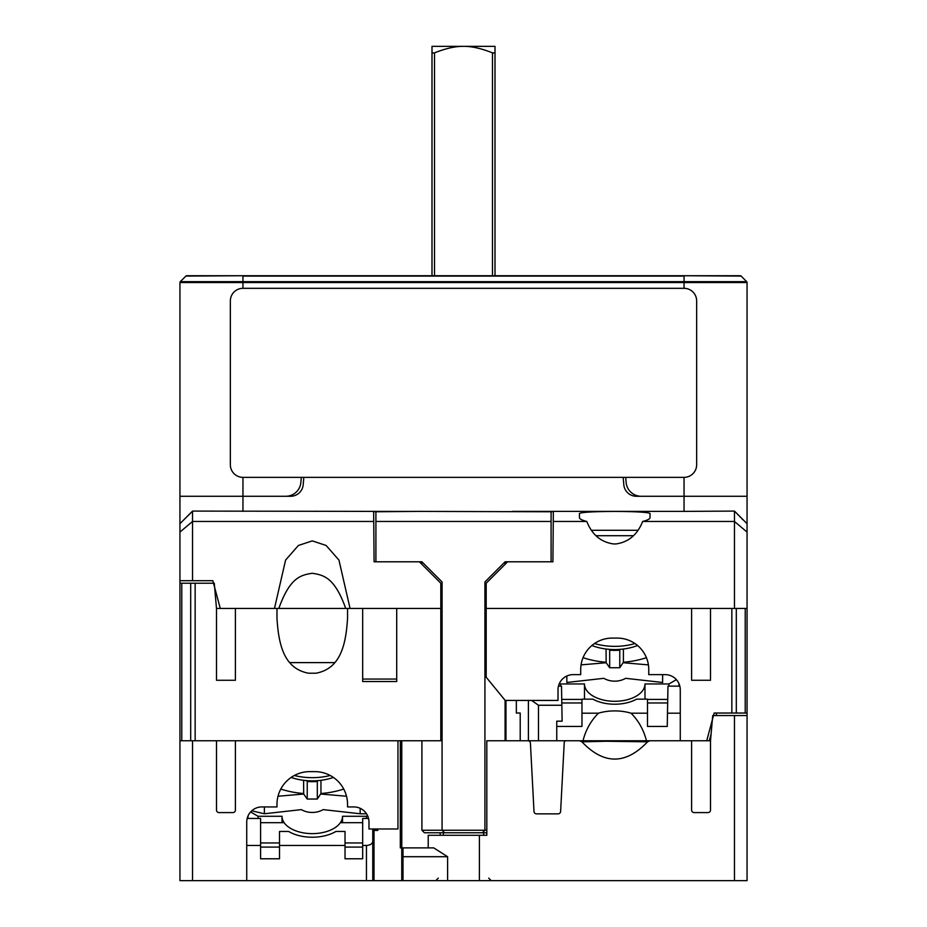 <?xml version="1.0" encoding="UTF-8"?>
<svg xmlns="http://www.w3.org/2000/svg" width="927" height="927" viewBox="0 0 927 927"><rect width="100%" height="100%" fill="white"/><g stroke="black" fill="none" stroke-linecap="round" stroke-linejoin="round"><path stroke-width="1.39" d="M301.321 477.359L300.869 482.457A15.122 15.122 0 0 1 285.806 496.269L179.942 496.269L179.942 282.538A1.263 1.263 0 0 1 180.313 281.657L746.687 281.657A1.263 1.263 0 0 1 747.058 282.538A1.263 1.263 0 0 0 746.687 281.657L741.125 276.084A1.263 1.263 0 0 0 740.233 275.725L690.348 275.725M625.679 477.359L626.131 482.457A15.122 15.122 0 0 0 641.194 496.269L747.058 496.269L747.058 282.538L684.045 282.538L684.045 276.084L242.955 276.084L242.955 288.32A12.607 12.607 0 0 0 230.348 300.927L230.348 464.763A12.607 12.607 0 0 0 242.955 477.359L684.045 477.359A12.607 12.607 0 0 0 696.652 464.763L696.652 300.927A12.607 12.607 0 0 0 684.045 288.32L242.955 288.32M236.652 275.725L186.767 275.725A1.263 1.263 0 0 0 185.875 276.084L180.313 281.657A1.263 1.263 0 0 0 179.942 282.538L684.045 282.538L684.045 288.32M242.955 275.725L185.875 276.084A1.263 1.263 0 0 1 186.767 275.725L740.233 275.725M493.268 53.129L492.492 52.874C481.356 48.436 471.692 46.257 463.5 46.35C455.308 46.257 445.644 48.436 434.508 52.874L434.508 275.725M432.028 53.036L434.508 52.874M431.994 275.725L431.994 46.35L495.006 46.35L495.006 275.725M492.492 275.725L492.492 52.874L495.006 52.874M303.836 477.359L303.187 484.763A12.607 12.607 0 0 1 290.638 496.269L179.942 496.269L179.942 523.697L192.538 511.09L192.538 580.708L212.839 580.708L220.267 608.436L216.489 608.436L216.489 680.267L235.388 680.267L235.388 608.436L276.976 608.436L276.976 618.274C278.656 645.412 284.265 668.622 308.482 673.211L316.049 673.211C340.279 668.622 345.875 645.412 347.555 618.274L347.555 608.436L345.701 608.436C334.566 577.081 323.419 575.064 312.272 573.268C301.124 575.064 289.977 577.081 278.83 608.436L276.976 608.436M216.489 608.436L214.276 583.222L179.942 583.222L179.942 504.647M623.164 477.359L623.813 484.763A12.607 12.607 0 0 0 636.362 496.269L747.058 496.269L747.058 608.436L486.188 608.436L486.188 583.222L507.614 561.797L552.909 561.797L553.349 511.704L553.268 521.472L586.803 521.472C582.052 520.256 579.595 518.993 579.445 517.66L579.445 513.813C577.266 510.65 652.202 510.65 650.024 513.813L650.024 517.66C649.873 518.993 647.417 520.256 642.654 521.472C637.44 534.67 628.552 542.156 615.991 543.94L613.477 543.94C600.916 542.156 592.017 534.67 586.803 521.472M220.267 608.436L274.473 608.436L285.586 560.082L298.401 545.47L312.272 540.881L326.13 545.47L338.946 560.082L350.058 608.436L440.812 608.436L440.812 583.222L419.386 561.797L374.091 561.797L373.651 511.704L373.732 521.472L192.538 521.472L179.942 532.063M747.058 523.697L734.462 511.09L734.462 521.472L642.654 521.472M747.058 504.647L747.058 532.063L734.462 521.472L734.462 608.436M512.133 511.461L553.349 511.704M734.462 511.09L684.045 511.391L684.045 477.359M512.133 511.391L684.045 511.391M414.867 511.461L192.538 511.09M734.462 511.194L735.598 512.272M737.649 514.369L738.622 515.377M739.676 516.466L740.557 517.393M742.098 519.027L742.654 519.63M188.251 515.505L191.31 512.376M179.942 580.708L192.538 580.708M414.867 511.391L373.651 511.704M650.024 517.66L650.024 513.813C652.202 510.65 577.266 510.65 579.445 513.813M637.706 530.29L591.762 530.29L637.706 530.29M596.177 535.702L633.292 535.702M181.785 583.222L181.785 740.754L190.695 740.754L190.695 583.222M347.555 618.274L347.555 608.436L362.677 608.436L362.677 681.53L396.71 681.53L396.71 608.436L440.812 608.436L440.812 740.754L195.157 740.754L195.157 583.222M528.402 700.43L528.402 740.754L523.315 740.754M428.216 847.881L428.216 835.285L486.814 835.285L486.814 740.754L579.584 740.754L556.756 740.754L556.756 726.455L581.971 726.455L581.971 699.155L592.863 699.155A31.506 18.076 180 0 0 636.594 699.155L647.498 699.155L647.498 713.199L631.067 713.199A35.284 20.243 0 0 0 598.402 713.199L581.971 713.199M646.478 741.809L606.038 741.252L649.885 740.754L647.521 741.855C625.667 764.81 603.801 764.81 581.947 741.855L579.584 740.754L691.612 740.754L691.612 810.071A2.526 2.526 0 0 0 694.126 812.597L707.996 812.597A2.526 2.526 0 0 0 710.511 810.071L710.511 740.754L709.282 740.754L711.113 733.941M706.733 740.754L680.267 740.754L680.267 689.758A15.122 15.122 0 0 0 665.146 674.636L648.761 674.636L648.761 669.595A31.506 31.506 0 0 0 617.255 638.089L612.214 638.089A31.506 31.506 0 0 0 580.708 669.595L580.708 674.636L573.141 674.636A15.122 15.122 0 0 0 558.019 689.758L558.019 700.43L505.192 700.43L486.188 677.22L486.188 608.436L691.612 608.436L691.612 680.267L710.511 680.267L710.511 608.436L731.843 608.436L731.843 713.037L714.161 713.037L706.733 740.754L709.282 740.754L706.733 740.754M505.968 700.43L505.968 740.754M396.71 679.062L362.677 679.062M289.884 662.608L334.647 662.608M731.843 713.037L747.058 713.037L747.058 880.65L734.462 880.65L734.462 715.551L747.058 715.551M520.209 740.754L520.209 713.037L516.351 713.037L516.351 700.43M745.215 713.037L745.215 608.436L736.305 608.436L736.305 713.037M278.83 608.436L345.701 608.436M667.66 702.956L647.498 702.956M581.971 702.956L561.797 702.956M680.267 713.199L667.486 713.199L667.961 686.142L679.827 686.142M667.486 713.199L667.255 726.455L647.498 726.455L647.498 713.199M179.942 583.222L179.942 880.65L246.733 880.65L246.733 822.052A15.122 15.122 0 0 1 261.854 806.93L276.976 806.93L276.976 804.404A32.769 32.769 0 0 1 309.745 771.635L314.786 771.635A32.769 32.769 0 0 1 347.555 804.404L347.555 806.93L353.859 806.93A15.122 15.122 0 0 1 368.981 822.052L368.981 828.981L397.961 828.981L397.961 740.754L236.652 740.754A1.263 1.263 0 0 0 235.388 742.017L235.388 810.071A2.526 2.526 0 0 1 232.874 812.597L219.004 812.597A2.526 2.526 0 0 1 216.489 810.071L216.489 740.754L192.538 740.754L192.538 880.65M747.058 713.037L747.058 608.436M558.46 686.142L561.507 686.142L562.121 721.171L556.756 721.171L556.756 726.455M598.402 713.199C590.823 720.87 585.69 730.059 583.013 740.754M646.443 740.754C643.778 730.059 638.645 720.87 631.067 713.199M561.843 705.25L538.483 705.25L531.6 700.43M538.483 705.25L538.483 740.754M559.456 683.326L560.545 683.952L584.485 683.952A30.243 17.346 0 0 0 614.728 701.299A30.243 17.346 0 0 0 644.983 683.952L668.923 683.952L676.397 679.665M561.739 699.433L581.971 699.433M647.498 699.433L667.73 699.433M560.545 683.952L560.545 686.142M584.485 699.155L584.485 683.952M644.983 699.155L644.983 683.952M668.923 683.952L668.923 686.142M679.004 683.72L679.004 686.142M634.972 643.547A44.114 25.296 180 0 1 594.485 643.547M637.556 645.505A40.324 23.129 180 0 1 591.913 645.505M646.42 657.672A63.013 36.141 180 0 1 623.408 662.237L623.408 649.027M581.055 664.879L606.165 662.735L606.049 649.027M606.049 662.237A63.013 36.141 180 0 1 583.048 657.672M623.408 662.237L619.769 667.741L619.769 650.163A32.769 18.795 180 0 1 609.688 650.163L609.688 667.741L619.769 667.741M648.402 664.879L623.303 662.735M662.62 674.636L662.62 682.469L625.644 678.321A18.899 15.481 180 0 1 603.825 678.321L566.837 682.469L566.837 676.015M606.165 662.735L609.688 667.741M609.236 649.352L609.688 650.163M620.233 649.352L619.769 650.163M479.386 835.285L479.386 880.65L734.462 880.65M403.002 880.65L447.614 880.65L447.614 856.71L403.002 856.71L403.002 880.65L246.733 880.65M479.386 880.65L447.614 880.65M354.253 880.65L357.208 880.65M421.518 880.65L418.552 880.65M566.119 740.754A1.889 1.889 0 0 0 564.23 742.55L560.615 811.473A2.526 2.526 0 0 1 558.1 813.86L536.513 813.86A2.526 2.526 0 0 1 533.998 811.473L530.418 743.153A2.526 2.526 0 0 0 527.903 740.754M710.511 740.754L712.724 715.551L734.462 715.551M179.942 740.754L192.538 740.754M675.099 740.754L673.964 740.754M523.338 740.754L522.712 740.754M377.799 828.981L377.799 830.407L374.021 830.407L374.021 880.65M372.758 831.287L374.021 830.407M260.591 822.678L284.16 822.678M340.383 822.678L362.677 822.678M368.54 818.448L362.677 818.448L362.677 858.784L345.029 858.784L345.029 845.482L279.502 845.482L279.502 858.784L260.591 858.784L260.591 818.448L247.173 818.448M403.002 856.71L403.002 847.881L400.313 847.881L400.313 740.754M403.002 847.881L433.709 847.881L447.614 856.71M440.186 832.759L440.186 835.285M372.758 828.981L372.758 880.65M362.677 845.482L366.455 845.482C370.522 845.134 372.619 843.663 372.758 841.079M246.733 845.482L260.591 845.482M279.502 845.482L279.502 831.449L288.621 831.449A32.769 18.795 180 0 0 335.91 831.449L345.029 831.449L345.029 845.482M260.591 842.956L279.502 842.956M345.029 842.956L362.677 842.956M623.431 741.252L627.382 740.754M606.038 741.252L581.947 741.855M591.832 741.496L592.886 741.473M600.893 741.31L602.052 741.299M627.822 741.299L628.83 741.322M342.515 822.678L342.515 816.27L366.455 816.27L367.555 815.644M342.515 816.27A30.243 17.346 180 0 1 312.272 833.628A30.243 17.346 180 0 1 282.017 816.27L258.077 816.27L258.077 818.448M250.58 811.971L258.077 816.27M366.455 816.27L366.455 818.448M282.017 822.678L282.017 816.27M247.996 816.003L247.996 818.448M330.186 775.482A44.114 25.296 180 0 1 294.346 775.482M333.396 777.429A40.324 23.129 180 0 1 291.148 777.429M343.732 789.051A63.013 36.141 180 0 1 320.951 793.524L320.951 780.314M278.007 796.247L303.697 794.033L303.592 780.314M303.592 793.524A63.013 36.141 180 0 1 280.8 789.051M320.951 793.524L317.312 799.039L317.312 781.461A32.769 18.795 180 0 1 307.231 781.461L307.231 799.039L317.312 799.039M346.524 796.247L320.835 794.033M366.513 813.767L360.163 813.767L323.175 809.619A18.899 15.481 180 0 1 301.356 809.619L264.38 813.767L251.75 810.801M303.697 794.033L307.231 799.039M306.767 780.65L307.231 781.461M317.764 780.65L317.312 781.461M421.912 740.754L421.912 830.244L424.427 832.759L444.601 832.759L442.075 830.244L442.075 581.971L421.912 561.797L375.91 561.797L375.91 521.472L551.09 521.472L551.09 561.797L505.088 561.797L505.088 564.323M421.912 830.244L484.925 830.244L482.399 832.759L486.814 832.759M486.814 830.244L484.925 830.244L484.925 581.971L505.088 561.797M444.601 832.759L482.399 832.759M421.912 561.797L421.912 564.323M505.088 700.302L505.088 740.754M375.91 521.472L375.91 511.762L418.135 511.391L551.09 511.762L551.09 521.472M242.955 511.391L242.955 477.359M684.045 275.725L741.125 276.084M716.038 715.551L716.71 713.037M401.75 847.881L401.75 880.65M401.773 847.881L401.773 740.754M366.455 845.482L366.455 880.65M260.591 847.093L279.502 847.093M362.677 847.093L345.029 847.093M360.163 813.767L360.163 808.298M264.38 813.767L264.38 806.93M349.954 880.65L354.995 880.65M206.501 880.65L205.273 880.65M227.706 880.65L232.747 880.65M716.698 880.65L721.727 880.65M506.142 880.65L503.674 880.65M422.005 880.65L420.777 880.65M488.703 878.124L491.229 880.65M438.297 878.124L435.771 880.65M600.534 740.754L579.584 740.754M483.662 832.759L483.662 835.285M443.338 832.759L443.338 835.285"/></g></svg>
